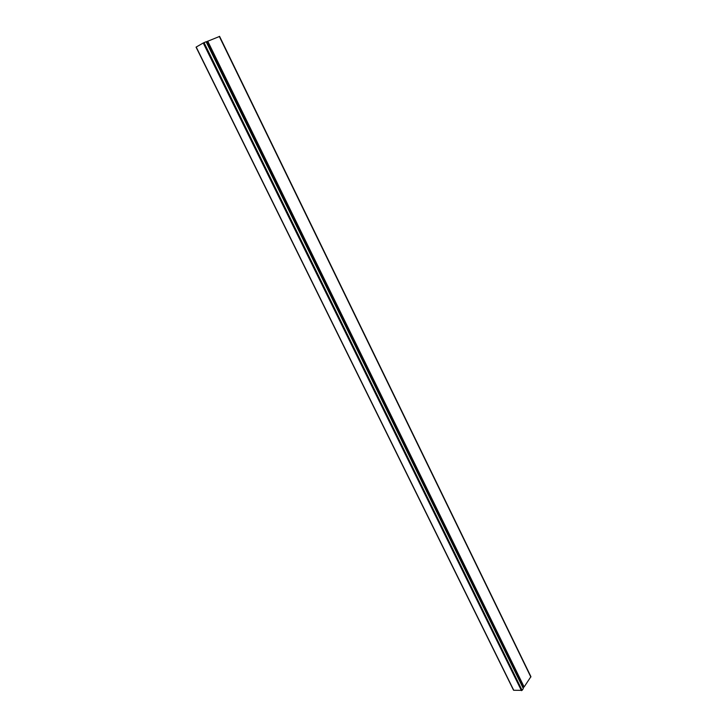 <?xml version="1.0" encoding="UTF-8"?>
<svg xmlns="http://www.w3.org/2000/svg" width="727" height="727" viewBox="0 0 727 727"><rect width="100%" height="100%" fill="white"/><g stroke="black" fill="none" stroke-linecap="round" stroke-linejoin="round"><path stroke-width="1.09" d="M521.45 690.65L203.251 42.993L196.208 47.046L513.753 690.277L522.104 690.332L204.033 42.611L206.141 41.748L523.331 688.524L522.104 690.332M203.251 42.993L204.033 42.611M206.204 41.866L219.336 36.523M522.94 687.724L524.122 686.942L530.919 676.655L219.572 36.35M219.3 36.432L530.846 677.046M207.731 41.148L524.122 686.942M207.159 41.403L523.713 687.297M196.063 47.146L513.526 690.168"/></g></svg>
